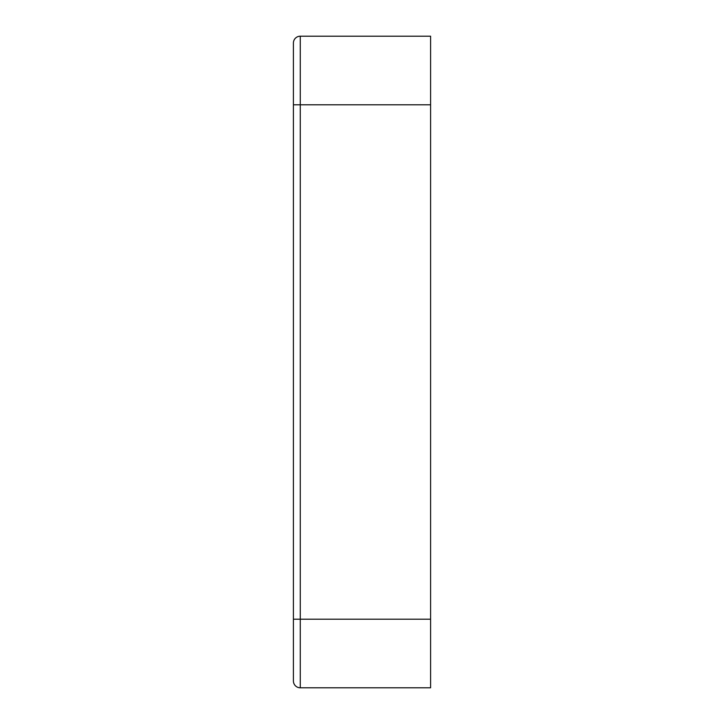 <?xml version="1.0" encoding="UTF-8"?>
<svg xmlns="http://www.w3.org/2000/svg" width="724" height="724" viewBox="0 0 724 724"><rect width="100%" height="100%" fill="white"/><g stroke="black" fill="none" stroke-linecap="round" stroke-linejoin="round"><path stroke-width="1.09" d="M430.59 104.79L300.27 104.79L300.27 36.2A6.86 6.86 0 0 0 293.41 43.06A6.86 6.86 0 0 1 300.27 36.2L430.59 36.2L430.59 687.8L300.27 687.8A6.86 6.86 0 0 1 293.41 680.94L293.41 43.06L293.41 104.79L300.27 104.79L300.27 619.21L430.59 619.21M293.41 669.157L293.41 660.36M293.41 63.64L293.41 74.509M293.41 619.21L300.27 619.21L300.27 687.8A6.86 6.86 0 0 1 293.41 680.94"/></g></svg>
